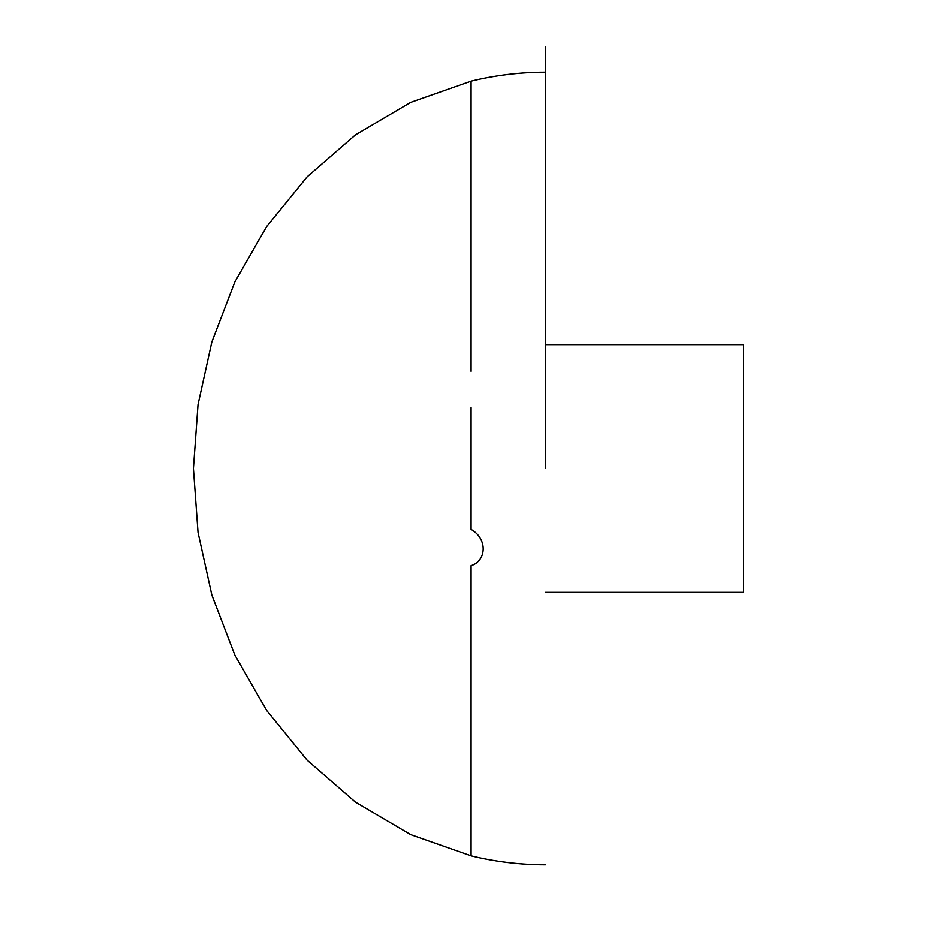 <?xml version="1.0" encoding="UTF-8"?>
<svg xmlns="http://www.w3.org/2000/svg" width="937" height="937" viewBox="0 0 937 937"><rect width="100%" height="100%" fill="white"/><g stroke="black" fill="none" stroke-linecap="round" stroke-linejoin="round"><path stroke-width="1.41" d="M545.439 468.5L545.439 46.85L545.439 468.5M545.439 592.336L743.58 592.336L743.58 344.664L545.439 344.664M471.088 371.345L471.088 81.156L471.088 371.345M471.088 407.607L471.088 529.393C488.271 539.243 486.162 561.193 471.088 565.655L471.088 855.844L471.088 565.655M545.439 864.792C520.304 864.769 495.521 861.794 471.088 855.844L410.687 834.609L355.474 802.142L307.102 760.141L266.647 710.445L234.765 654.846L211.832 594.995L198.023 532.415L193.42 468.5L198.023 404.585L211.832 342.005L234.765 282.154L266.647 226.555L307.102 176.859L355.474 134.858L410.687 102.391L471.088 81.156C495.521 75.206 520.304 72.231 545.439 72.208"/></g></svg>
